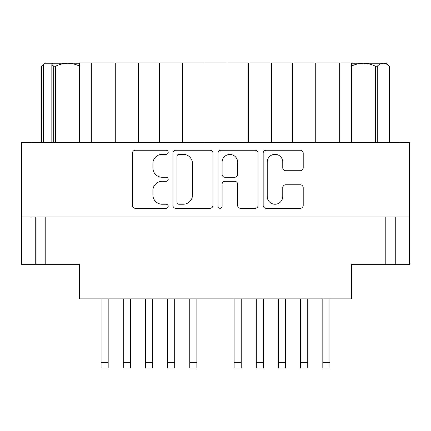 <?xml version="1.0" encoding="UTF-8"?>
<svg xmlns="http://www.w3.org/2000/svg" width="431" height="431" viewBox="0 0 431 431"><rect width="100%" height="100%" fill="white"/><g stroke="black" fill="none" stroke-linecap="round" stroke-linejoin="round"><path stroke-width="0.65" d="M267.231 196.477A7.763 7.763 0 0 0 274.994 204.24A7.763 7.763 0 0 0 282.758 196.477L282.758 187.7A2.904 2.904 0 0 1 285.656 184.797L300.31 184.797A2.904 2.904 0 0 1 303.214 187.7L303.214 205.398A2.904 2.904 0 0 1 300.31 208.302L266.067 208.302A2.904 2.904 0 0 1 263.169 205.398L263.169 153.161A2.904 2.904 0 0 1 266.067 150.263L300.31 150.263A2.904 2.904 0 0 1 303.214 153.161L303.214 167.821A2.904 2.904 0 0 1 300.31 170.719L285.656 170.719A2.904 2.904 0 0 1 282.758 167.821L282.758 162.088A7.763 7.763 0 0 0 274.994 154.325A7.763 7.763 0 0 0 267.231 162.088L267.231 196.477M220.069 208.302A2.031 2.031 0 0 0 222.1 206.271L222.1 184.215A2.904 2.904 0 0 1 225.004 181.316L234.728 181.316A2.904 2.904 0 0 1 237.626 184.215L237.626 205.398A2.904 2.904 0 0 0 240.53 208.302L255.184 208.302A2.904 2.904 0 0 0 258.088 205.398L258.088 153.161A2.904 2.904 0 0 0 255.184 150.263L220.941 150.263A2.904 2.904 0 0 0 218.038 153.161L218.038 206.271A2.031 2.031 0 0 0 220.069 208.302M212.962 205.398L212.962 153.161A2.904 2.904 0 0 0 210.059 150.263L175.816 150.263A2.904 2.904 0 0 0 172.912 153.161L172.912 205.398A2.904 2.904 0 0 0 175.816 208.302L210.059 208.302A2.904 2.904 0 0 0 212.962 205.398M409.45 216.976L21.55 216.976L21.55 142.472L409.45 142.472L409.45 264.284L385.799 264.284L385.799 216.976M162.175 154.325L166.167 154.325A2.031 2.031 0 0 0 168.198 152.294A2.031 2.031 0 0 0 166.167 150.263L135.329 150.263A2.904 2.904 0 0 0 132.43 153.161L132.43 205.398A2.904 2.904 0 0 0 135.329 208.302L166.167 208.302A2.031 2.031 0 0 0 168.198 206.271A2.031 2.031 0 0 0 166.167 204.24L162.175 204.24A9.288 9.288 0 0 1 152.886 194.952L152.886 190.599A9.288 9.288 0 0 1 162.175 181.316L166.167 181.316A2.031 2.031 0 0 0 168.198 179.28A2.031 2.031 0 0 0 166.167 177.249L162.175 177.249A9.288 9.288 0 0 1 152.886 167.966L152.886 163.613A9.288 9.288 0 0 1 162.175 154.325M21.55 216.976L21.55 264.284L35.741 264.284L35.741 216.976L35.741 264.284L79.498 264.284L79.498 298.877L351.502 298.877L351.502 264.284L385.799 264.284M395.259 216.976L395.259 264.284M79.498 142.472L79.498 62.942L91.324 62.942L91.324 142.472M115.271 142.472L115.271 62.942L91.324 62.942M138.335 142.472L138.335 62.942L115.271 62.942M159.621 142.472L159.621 62.942L138.335 62.942M182.685 142.472L182.685 62.942L159.621 62.942M203.971 142.472L203.971 62.942L182.685 62.942M227.029 142.472L227.029 62.942L203.971 62.942M248.315 142.472L248.315 62.942L227.029 62.942M271.379 142.472L271.379 62.942L248.315 62.942M292.665 142.472L292.665 62.942L271.379 62.942M315.729 142.472L315.729 62.942L292.665 62.942M339.676 142.472L339.676 62.942L315.729 62.942M339.676 62.942L351.502 62.942L351.502 142.472M179.005 154.325A2.031 2.031 0 0 0 176.974 156.356L176.974 202.209A2.031 2.031 0 0 0 179.005 204.24L183.213 204.24A9.288 9.288 0 0 0 192.501 194.952L192.501 163.613A9.288 9.288 0 0 0 183.213 154.325L179.005 154.325M237.626 162.234A7.763 7.763 0 0 0 229.863 154.47A7.763 7.763 0 0 0 222.1 162.234L222.1 174.35A2.904 2.904 0 0 0 225.004 177.249L234.728 177.249A2.904 2.904 0 0 0 237.626 174.35L237.626 162.234M329.92 298.877L329.92 368.058L322.824 368.058L322.824 298.877M174.7 298.877L174.7 368.058L167.605 368.058L174.7 368.058L167.605 368.058L167.605 298.877M285.57 298.877L285.57 368.058L278.474 368.058L278.474 298.877M241.22 298.877L241.22 368.058L234.125 368.058L234.125 298.877M196.875 298.877L196.875 368.058L189.78 368.058L189.78 298.877M152.526 298.877L152.526 368.058L145.43 368.058L145.43 298.877M307.745 298.877L307.745 368.058L300.649 368.058L300.649 298.877M263.395 298.877L263.395 368.058L256.3 368.058L256.3 298.877M174.7 368.058L167.605 368.058M130.351 298.877L130.351 368.058L123.255 368.058L123.255 298.877M130.351 368.058L123.255 368.058M108.176 298.877L108.176 368.058L101.08 368.058L101.08 298.877M41.656 142.472L41.656 66.196L41.678 142.472M41.678 66.196L43.563 64.677L43.563 142.472M53.724 142.472L53.724 66.196L51.839 64.677L53.169 63.238L67.672 63.238C63.449 63.341 59.435 64.321 55.626 66.196L55.626 142.472M53.724 66.196L55.626 66.196M43.563 64.677L44.608 63.238L41.656 66.196M79.719 66.196C75.904 64.321 71.891 63.335 67.672 63.238L79.498 63.238M53.169 63.238L44.894 63.238M51.839 142.472L51.839 64.677M389.344 142.472L389.322 66.196C387.426 64.327 385.416 63.341 383.299 63.238L386.392 63.238L389.344 66.196M389.322 142.472L389.322 66.196M375.374 142.472L375.374 66.196C371.565 64.321 367.551 63.341 363.328 63.238L383.299 63.238C381.209 63.33 379.199 64.316 377.276 66.196L377.276 142.472M375.374 66.196L377.276 66.196M351.502 63.238L363.328 63.238C359.109 63.335 355.096 64.321 351.281 66.196M31.01 142.472L31.01 216.976M399.99 216.976L399.99 142.472M45.201 216.976L45.201 264.284M329.92 362.352L322.824 362.352M285.57 362.352L278.474 362.352M241.22 362.352L234.125 362.352M196.875 362.352L189.78 362.352M152.526 362.352L145.43 362.352M307.745 362.352L300.649 362.352M263.395 362.352L256.3 362.352M174.7 362.352L167.605 362.352M130.351 362.352L123.255 362.352M108.176 362.352L101.08 362.352"/></g></svg>
